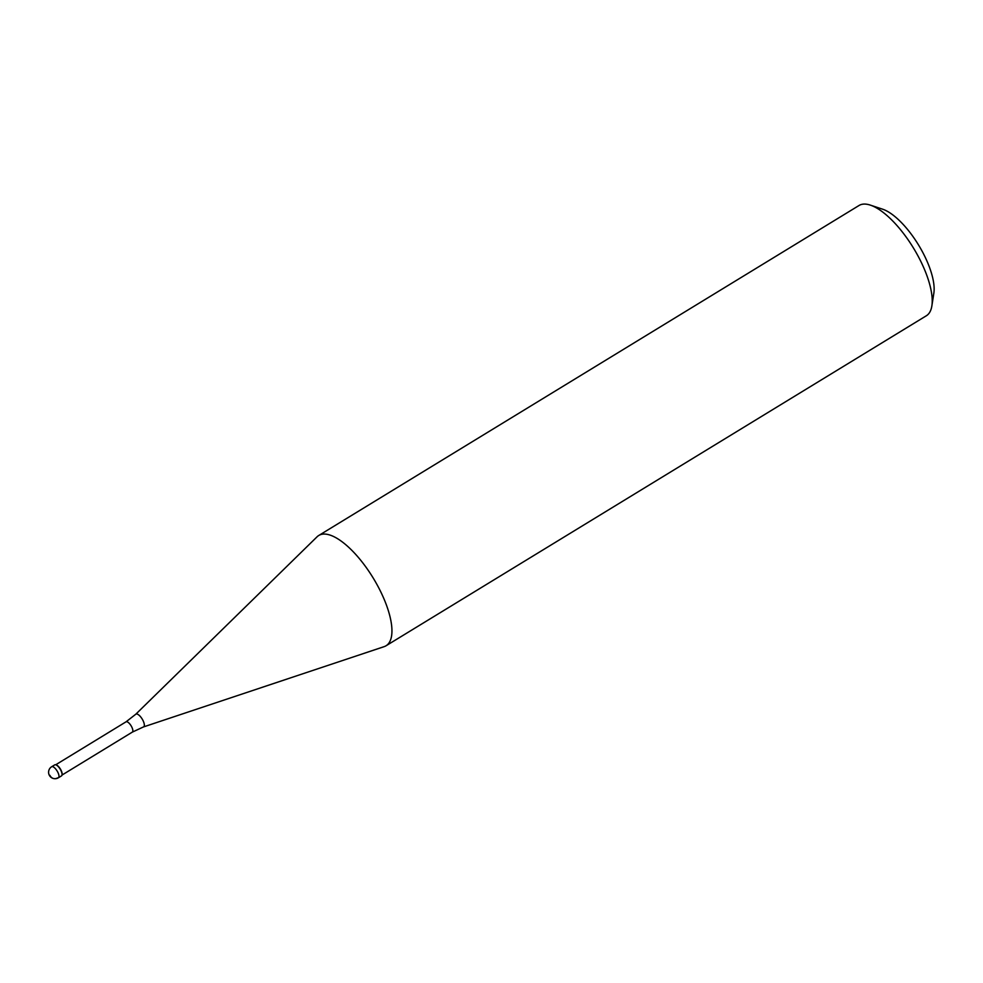 <?xml version="1.0" encoding="UTF-8"?>
<svg xmlns="http://www.w3.org/2000/svg" width="983" height="983" viewBox="0 0 983 983"><rect width="100%" height="100%" fill="white"/><g stroke="black" fill="none" stroke-linecap="round" stroke-linejoin="round"><path stroke-width="1.47" d="M56.129 764.934A6.033 2.273 58.6 0 1 56.363 764.995L55.871 764.835A6.463 2.433 58.6 0 1 61.143 770.942A6.463 2.433 -121.4 0 0 54.741 764.872L51.669 766.74A6.463 2.433 58.6 0 1 58.083 772.81A6.463 2.433 58.6 0 1 58.415 777.762L61.474 775.894A6.463 2.433 -121.4 0 0 61.143 770.942A6.463 2.433 58.6 0 1 62.027 774.911L62.101 774.395A6.033 2.273 58.6 0 1 62.052 774.629M56.363 764.995A6.033 2.273 58.6 0 1 61.278 770.697A6.033 2.273 58.6 0 1 62.101 774.395M126.033 721.829L135.715 714.285L317.067 536.804A64.595 24.305 58.6 0 1 318.738 535.502A64.595 24.305 58.6 0 1 382.805 596.202A64.595 24.305 58.6 0 1 386.073 645.757A64.595 24.305 58.6 0 1 384.156 646.642L143.444 726.941L132.312 732.126A6.033 2.273 -121.4 0 0 132.005 727.494A6.033 2.273 -121.4 0 0 126.033 721.829L55.712 764.786M386.073 645.757L926.355 315.764A64.595 24.305 -121.4 0 0 931.872 305.873A64.595 24.305 -121.4 0 0 923.074 266.209A64.595 24.305 -121.4 0 0 870.336 205.115A64.595 24.305 -121.4 0 0 859.007 205.508L318.738 535.502M931.872 305.873L933.85 293.131A53.832 20.25 -121.4 0 0 926.527 260.09A53.832 20.25 -121.4 0 0 882.562 209.17L870.336 205.115M49.936 775.378A6.463 5.677 100.4 0 0 57.567 777.885M135.715 714.285A7.446 2.802 58.6 0 1 143.297 721.129A7.446 2.802 58.6 0 1 143.444 726.941M51.669 766.74A6.463 6.463 0 0 0 49.15 774.899A6.463 6.463 0 0 0 58.415 777.762M132.312 732.126L61.99 775.071"/></g></svg>
